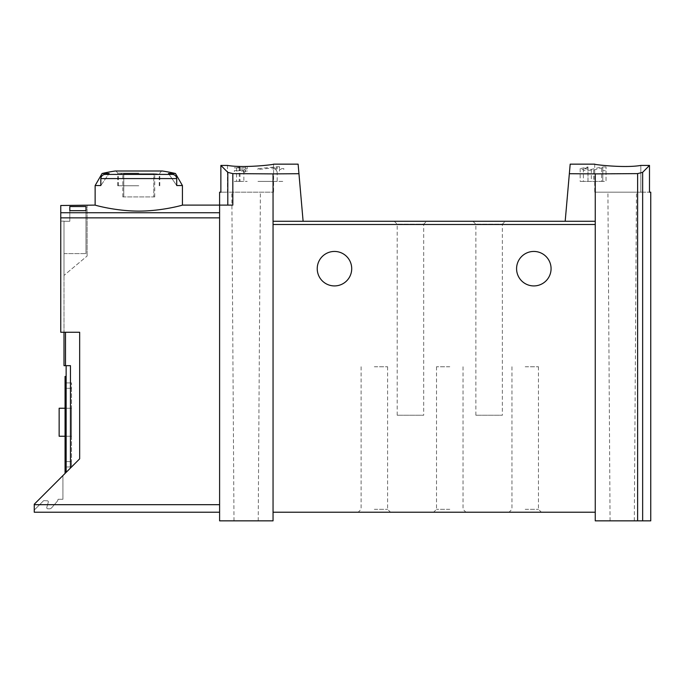 <?xml version="1.0" encoding="UTF-8"?>
<svg xmlns="http://www.w3.org/2000/svg" width="685" height="685" viewBox="0 0 685 685"><rect width="100%" height="100%" fill="white"/><g stroke="black" fill="none" stroke-linecap="round" stroke-linejoin="round"><path stroke-width="0.51" stroke-dasharray="3.42 2.57" d="M570.185 164.152L565.185 221.272L595.256 221.272L595.256 520.848L650.75 520.848M640.817 165.427C624.729 168.279 593.501 164.571 594.717 164.152C593.501 164.571 624.677 168.287 640.817 165.427L640.817 192.177L649.491 192.177L594.717 192.177L640.817 192.177L640.817 165.427L649.491 165.427L649.491 192.177L650.75 192.177M569.346 173.716L637.624 173.613L642.65 172.337L649.491 165.427M602.8 167.637L593.672 170L585.067 170.531L580.178 168.621L587.978 166.943L587.978 181.397L580.169 181.397L602.8 181.397L602.8 167.637L602.8 181.397L606.028 181.397L606.028 166.943L606.028 170.702L602.8 170.702M606.028 166.943L601.593 166.943L601.593 181.397L606.028 181.397L606.028 170.702M587.978 167.585L583.406 168.621L591.318 169.4L601.593 166.943M243.86 169.529L245.033 169.529L245.033 170.779L247.182 170.779L247.182 171.267L245.033 171.267L245.033 172.175L243.415 172.175L243.415 171.267L241.796 171.267L241.796 170.779L243.415 170.779L243.415 170.068L234.253 171.319L234.253 170.779L243.86 169.529L243.86 181.397L247.182 181.397L234.253 181.397L243.86 181.397M298.951 173.716L273.05 173.887L273.05 221.272L303.113 221.272L298.121 164.152M273.05 173.887L232.823 173.63L227.797 172.355L227.797 205.106L232.823 205.106L219.602 205.106L219.602 520.848L273.05 520.848L273.05 221.272L273.05 224.5L273.05 221.272L303.113 221.272L273.05 221.272M227.48 165.427L227.48 192.177L273.589 192.177L220.87 192.177L227.48 192.177L227.48 165.427C243.569 168.279 274.796 164.571 273.589 164.152C274.796 164.571 243.629 168.287 227.48 165.427L220.87 165.427L227.797 172.355M236.565 167.816L245.572 167.816L245.572 167.149L247.182 167.149L247.182 168.947L245.572 168.947L245.572 168.176L234.253 167.816L239.99 167.32L236.565 167.816L236.565 181.397M277.177 166.738L279.514 166.738L279.514 168.621L283.821 168.621L283.821 169.426L279.514 169.426L279.514 171.036L276.278 171.036L276.278 169.426L273.05 169.426L273.05 168.621L276.278 168.621L276.278 167.508L257.962 169.52L257.962 168.621L277.177 166.738L277.177 181.397L283.821 181.397L257.962 181.397L277.177 181.397M219.602 512.226L219.602 504.682L219.602 512.226L34.25 512.226L34.25 504.246L79.657 458.847L79.657 332.259L79.657 458.847L79.657 332.259L60.759 332.259L79.657 332.259L60.759 332.259L60.759 205.5L60.759 217.864L219.602 217.864L219.602 504.682L219.602 217.864M60.759 217.864L60.759 332.259L60.759 221.144L63.996 221.144L63.996 275.421L87.098 256.036L63.996 275.421L63.996 221.144L60.759 221.144L63.996 221.144L60.759 221.144L60.759 205.5L87.098 205.106M95.138 205.106C94.59 205.072 115.44 211.074 138.781 211.108C162.122 211.074 182.972 205.072 182.424 205.106M69.81 206.545L69.81 221.272L69.81 206.545L85.976 206.545L85.976 253.596L85.976 206.545M69.81 210.663L69.81 221.272L63.996 221.272L63.996 253.596L63.996 221.272L63.996 253.596L63.996 221.272L69.81 221.272L69.81 210.663L85.976 210.663L85.976 253.596L85.976 210.663M87.098 256.036L87.098 205.5L87.098 256.036M34.25 510.068L43.669 500.649L47.308 500.778A1.079 1.079 0 0 1 48.31 502.148L46.794 507.422A1.079 1.079 0 0 0 47.813 508.792L49.329 508.818A3.014 3.014 0 0 0 51.658 507.782L56.881 501.78A5.386 5.386 0 0 0 58.097 499.288L62.917 499.288L62.917 475.587L34.25 504.246L34.25 510.068L43.669 500.649L47.308 500.778A1.079 1.079 0 0 1 48.31 502.148L46.794 507.422A1.079 1.079 0 0 0 47.813 508.792L49.329 508.818A3.014 3.014 0 0 0 51.658 507.782L56.881 501.78A5.386 5.386 0 0 0 58.097 499.288L62.917 499.288L62.917 475.587L34.25 504.246L34.25 510.068M175.463 173.493L168.467 173.493L176.73 185.549L168.467 173.493A160.196 160.196 0 0 1 172.962 174.41C175.206 175 176.465 176.396 176.73 178.579L176.73 185.549L182.424 185.549M95.138 185.549L100.823 185.549L109.095 173.493L100.823 185.549L100.823 178.579C101.097 176.387 102.348 175 104.591 174.41A160.196 160.196 0 0 1 109.095 173.493L102.091 173.493M65.066 436.251L71.531 436.251L71.531 408.234L71.531 436.251L71.531 408.234L71.531 436.251L59.141 436.251L59.141 408.234L71.531 408.234L59.141 408.234L59.141 436.251L59.141 408.234L71.531 408.234L65.066 408.234M71.531 388.301L71.531 461.579L71.531 382.906L71.531 388.301L65.066 388.301L65.066 461.579L65.066 382.906L65.066 388.301L71.531 388.301M71.531 466.964L71.531 461.579L71.531 466.964L65.066 466.964L65.066 461.579L65.066 466.964L71.531 466.964M246.112 192.177L231.83 192.177L246.112 192.177M220.87 165.427L220.87 192.177L219.602 192.177M505.273 221.272L472.941 221.272L505.273 221.272L502.362 224.183L475.861 224.183L502.362 224.183L502.362 415.238L475.861 415.238L502.362 415.238M426.609 221.272L394.277 221.272L426.609 221.272L423.69 224.183L397.197 224.183L423.69 224.183L423.69 415.238L397.197 415.238L423.69 415.238M273.05 512.226L273.05 224.5L273.05 512.226L595.256 512.226L595.256 224.5L595.256 512.226M595.256 173.887L595.256 224.5L595.256 221.272L565.185 221.272L595.256 221.272M525.207 512.226L541.373 512.226L525.207 512.226M449.78 512.226L433.614 512.226L449.78 512.226M374.344 512.226L390.51 512.226L374.344 512.226M551.074 268.683A17.245 17.245 0 0 0 533.829 251.438A17.245 17.245 0 0 0 516.584 268.683A17.245 17.245 0 0 0 533.829 285.928A17.245 17.245 0 0 0 551.074 268.683M351.713 268.683A17.245 17.245 0 0 0 334.468 251.438A17.245 17.245 0 0 0 317.232 268.683A17.245 17.245 0 0 0 334.468 285.928A17.245 17.245 0 0 0 351.713 268.683M374.344 366.749L387.59 366.749L374.344 366.749M374.344 509.306L387.59 509.306L374.344 509.306M449.78 366.749L436.525 366.749L449.78 366.749M449.78 509.306L436.525 509.306L449.78 509.306M525.207 366.749L538.461 366.749L525.207 366.749M525.207 509.306L538.461 509.306L525.207 509.306M622.194 520.848L634.319 520.848L622.194 520.848M622.194 192.177L607.912 192.177L622.194 192.177M246.112 520.848L233.987 520.848L246.112 520.848M232.823 173.63L232.823 205.106L219.602 205.106L227.797 205.106M70.461 468.043L79.657 458.847L66.145 472.35L70.461 468.043L70.461 365.67L63.996 365.67L63.996 221.144L63.996 332.259M65.066 473.429L66.145 472.35L65.066 473.429L65.066 376.442M65.066 385.064L66.145 385.064L66.145 376.442L66.145 472.35L66.145 365.67M66.145 385.064L66.145 472.35M71.531 382.906L65.066 382.906L71.531 382.906M71.531 436.251L59.141 436.251L71.531 436.251M115.234 171.002L162.328 171.002M138.781 171.002L115.979 171.002L138.781 171.002M138.781 185.763L117.769 185.763L138.781 185.763M138.781 173.75L122.135 173.75L138.781 173.75M123.771 173.75L153.791 173.75L123.771 173.75L123.771 196.912L122.829 196.912L123.771 196.912L123.771 173.75M153.791 173.75L154.724 173.75L153.791 173.75L153.791 196.912L123.771 196.912L153.791 196.912L153.791 173.75M138.781 174.281L118.299 174.281L138.781 174.281M153.791 196.912L154.724 196.912L153.791 196.912M63.996 253.596L85.976 253.596L63.996 253.596M63.996 221.272L69.81 221.272L63.996 221.272M239.236 167.106L239.236 181.397M239.99 167.32L239.99 181.397M245.572 167.816L245.572 167.149M247.182 167.149L247.182 168.947M245.572 168.947L245.572 168.176M234.253 170.779L234.253 171.319M245.033 169.529L245.033 170.779M247.182 170.779L247.182 171.267M245.033 171.267L245.033 172.175M243.415 172.175L243.415 171.267M241.796 171.267L241.796 170.779M243.415 170.779L243.415 170.068M257.962 168.621L257.962 169.52M279.514 166.738L279.514 168.621M283.821 168.621L283.821 169.426M279.514 169.426L279.514 171.036M276.278 171.036L276.278 169.426M273.05 169.426L273.05 168.621M276.278 168.621L276.278 167.508M587.978 166.943L587.978 181.397L583.397 181.397L601.593 181.397M60.759 212.727L219.602 212.727M100.823 178.579L176.73 178.579M34.25 504.682L219.602 504.682M642.65 172.337L642.65 520.848M595.256 224.5L273.05 224.5M637.624 173.613L637.624 520.848M65.503 332.259L65.503 365.67M71.531 461.579L65.066 461.579L71.531 461.579M104.591 174.41L172.962 174.41M138.781 173.125L117.769 173.125L138.781 173.125M593.672 170L593.672 181.397M591.318 169.4L591.318 181.397M361.098 366.749L361.098 509.306L358.178 512.226M387.59 366.749L387.59 509.306L390.51 512.226M436.525 366.749L436.525 509.306L433.614 512.226M463.026 366.749L463.026 509.306L465.937 512.226M511.96 366.749L511.96 509.306L509.041 512.226M538.461 366.749L538.461 509.306L541.373 512.226M397.197 415.238L397.197 224.183L394.277 221.272M475.861 415.238L475.861 224.183L472.941 221.272M634.319 520.848L636.468 192.177M610.07 520.848L607.912 192.177M594.717 164.152L594.717 192.177M273.589 164.152L273.589 192.177M258.228 520.848L260.386 192.177M233.987 520.848L231.83 192.177M159.793 185.763L159.793 173.125L161.574 171.002M117.769 185.763L117.769 173.125L115.979 171.002M122.135 173.75L118.299 174.281L118.299 185.763M155.418 173.75L159.254 174.281L159.254 185.763M122.829 196.912L122.829 173.75M154.724 196.912L154.724 173.75M580.169 168.621L580.169 181.397M583.397 168.621L583.397 181.397"/><path stroke-width="1.03" d="M569.346 173.716L595.256 173.887L595.256 221.272L565.185 221.272L570.185 164.152L594.717 164.152M595.256 173.887L637.624 173.613L637.624 520.848L650.75 520.848L650.75 192.177L649.491 192.177L649.491 165.427L642.65 172.337L637.624 173.613M649.491 165.427L640.817 165.427C624.729 168.279 593.501 164.571 594.717 164.152C593.501 164.571 624.677 168.287 640.817 165.427M273.05 173.887L232.823 173.63L227.797 172.355L220.87 165.427L220.87 192.177L219.602 192.177L219.602 520.848L273.05 520.848L273.05 221.272L303.113 221.272L298.951 173.716L273.05 173.887L273.05 221.272M273.589 164.152L298.121 164.152L298.951 173.716M227.48 165.427C243.569 168.279 274.796 164.571 273.589 164.152C274.796 164.571 243.629 168.287 227.48 165.427L220.87 165.427M219.602 512.226L34.25 512.226L34.25 504.246L79.657 458.847L79.657 332.259L60.759 332.259L60.759 205.5L95.138 205.106C94.616 205.08 115.474 211.083 138.798 211.108C162.097 211.074 182.929 205.08 182.424 205.106L232.823 205.106L232.823 173.63M69.81 210.663L69.81 206.545L69.81 210.663L85.976 210.663L85.976 206.545L85.976 210.663M69.81 206.545L85.976 206.545M182.424 185.549L176.73 185.549L176.73 178.579C176.465 176.396 175.206 175 172.962 174.41A160.196 160.196 0 0 0 168.467 173.493L175.463 173.493L182.424 185.549L182.424 205.106M175.463 173.493A161.643 161.643 0 0 0 162.328 171.002L115.234 171.002A161.643 161.643 0 0 0 102.091 173.493L109.095 173.493A160.196 160.196 0 0 0 104.591 174.41C102.356 174.992 101.097 176.387 100.823 178.579L100.823 185.549L95.138 185.549L95.138 205.106M595.256 221.272L595.256 520.848L637.624 520.848M565.185 221.272L303.113 221.272L565.185 221.272M516.584 268.683A17.245 17.245 0 0 1 542.452 253.75A17.245 17.245 0 0 1 542.452 283.616A17.245 17.245 0 0 1 516.584 268.683M317.232 268.683A17.245 17.245 0 0 1 343.091 253.75A17.245 17.245 0 0 1 343.091 283.616A17.245 17.245 0 0 1 317.232 268.683M595.256 512.226L273.05 512.226M66.145 472.35L66.145 365.67M63.996 332.259L63.996 365.67L70.461 365.67L70.461 468.043M65.066 376.442L66.145 376.442L65.066 376.442L65.066 473.429M65.066 436.251L59.141 436.251L59.141 408.234L65.066 408.234M60.759 212.727L219.602 212.727M176.73 178.579L100.823 178.579M34.25 504.682L219.602 504.682M60.759 217.864L219.602 217.864M642.65 172.337L642.65 520.848M595.256 224.5L273.05 224.5M227.797 172.355L227.797 205.106M65.503 332.259L65.503 365.67M65.066 385.064L66.145 385.064M172.962 174.41L104.591 174.41M102.091 173.493L95.138 185.549"/></g></svg>
